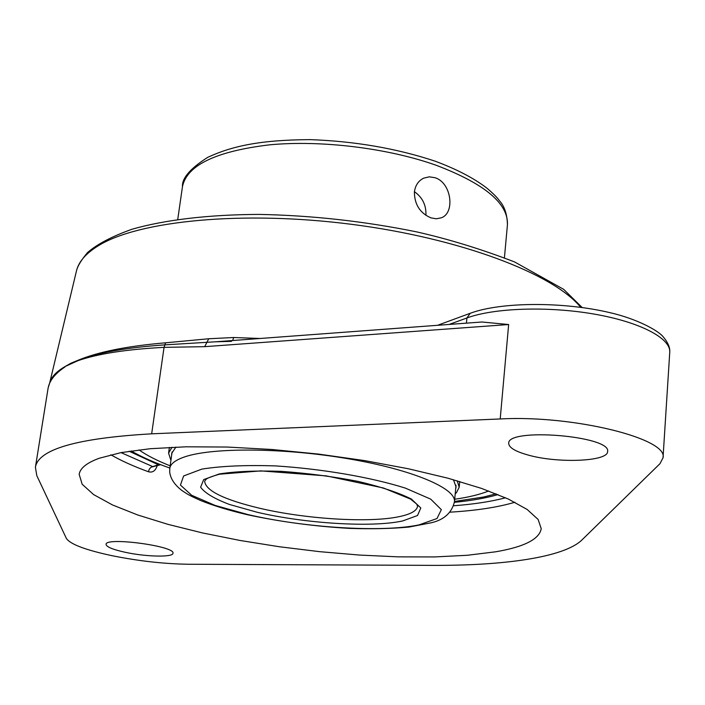 <?xml version="1.0" encoding="UTF-8"?>
<svg xmlns="http://www.w3.org/2000/svg" width="705" height="705" viewBox="0 0 705 705"><rect width="100%" height="100%" fill="white"/><g stroke="black" fill="none" stroke-linecap="round" stroke-linejoin="round"><path stroke-width="1.06" d="M260.083 338.479L233.646 337.519L208.75 338.752L165.578 342.806C127.305 346.058 98.11 351.883 77.991 360.299L71.082 363.137L65.036 366.556C56.797 371.332 51.765 376.532 49.932 382.163M50.143 381.678L50.284 381.37C52.699 376.1 57.616 371.165 65.036 366.556L77.911 360.696C97.722 353.787 126.442 349.336 164.053 347.353L204.697 346.666L508.649 324.529L481.938 322L215.58 341.793L231.478 341.361M233.646 337.519L232.685 340.515M77.911 360.696L77.991 360.299C97.907 352.641 126.874 347.494 164.891 344.86L215.58 341.793M208.75 338.752L204.697 346.666M35.409 467.239C38.396 449.261 77.145 438.122 151.663 433.822L500.206 418.955C573.077 414.919 668.604 438.651 663.026 457.809L659.977 463.678L581.845 540.048C564.071 557.276 504.463 565.762 432.006 565.366L188.473 564.247C164.186 563.921 138.629 561.057 111.813 555.646C85.508 549.997 70.377 544.278 66.411 538.497L36.801 475.646L35.409 467.239L48.028 388.64C49.209 380.938 54.858 373.703 64.966 366.944M110.897 454.796C121.022 460.665 133.527 466.313 148.394 471.733L149.328 469.107L151.09 467.203L159.991 464.877L158.352 464.762L129.112 451.235M148.394 471.733C152.518 472.879 155.435 470.896 157.171 465.802M160.555 464.639L159.991 464.877M498.012 494.566C486.08 498.083 471.539 500.665 454.39 502.33M99.308 458.232L121.04 452.61L150.209 448.715L185.988 446.803L227.116 447.04L271.927 449.49L318.484 454.082L364.696 460.612L408.477 468.79L447.966 478.21L481.586 488.424L508.217 498.99L527.155 509.468L538.126 519.462L541.228 528.662C539.369 539.246 524.15 546.957 495.562 551.812L467.371 555.276L434.544 556.941L398.228 556.853L359.559 555.064L319.603 551.663L279.418 546.754L240.07 540.471L202.608 532.962L168.107 524.388L137.686 514.967L112.474 504.939L93.615 494.593L82.185 484.273L79.171 474.377C80.062 468.208 86.777 462.824 99.308 458.232M528.045 455.016C515.293 451.456 508.851 447.569 508.719 443.375C506.939 427.389 611.526 435.866 607.595 451.526C608.124 461.599 557.514 463.511 528.045 455.016M125.464 552.341C112.871 549.583 106.402 546.913 106.05 544.348C105.318 536.708 175.915 546.181 172.954 553.293C173.095 557.435 146.006 556.827 125.464 552.341M425.908 215.36C426.358 205.322 422.533 197.426 414.425 191.681M414.399 191.936C415.333 185.344 418.418 180.753 423.643 178.171L429.301 176.832L435.108 177.739C451.605 182.815 455.236 213.06 441.295 217.81L436.298 218.788L430.958 217.88C419.969 213.086 414.452 204.441 414.399 191.936M496.108 493.808L483.718 496.99L454.487 501.484M169.852 468.041C154.316 462.603 141.405 456.902 131.139 450.927M175.924 447.102L171.712 453.341L171.641 455.271M455.703 488.644L456.064 486.979L453.438 479.708M455.21 493.844L456.496 492.628L459.184 487.226L457.21 480.775M172.002 447.27L168.583 453.095L170.918 460.444M139 449.887C146.737 455.368 157.127 460.673 170.169 465.829M454.699 499.255C468.569 497.263 479.911 494.505 488.706 490.971M582.163 307.521L563.674 289.341L514.5 261.899C480.634 248.918 447.913 238.889 416.338 231.813C364.08 221.203 311.619 215.404 258.938 214.408C208.451 214.62 164.741 219.863 131.967 229.257C111.954 236.413 97.167 244.159 87.596 252.505C81.216 260.066 77.497 266.234 76.448 271.02C78.537 261.863 85.816 253.456 98.268 245.789C138.286 220.806 242.476 210.257 351.716 224.349C460.991 238.343 553.804 274.069 580.682 307.318M165.578 342.806L164.053 347.353L151.663 433.822M449.2 324.432L466.922 317.964L470.244 313.276C500.947 301.81 563.507 301.493 610.504 312.791C636.13 318.686 657.509 330.081 662.929 336.505C667.908 342.313 670.182 347.574 669.75 352.28C670.94 338.25 639.884 321.903 593.619 313.989C547.433 306.023 493.791 307.997 466.922 317.964L466.419 323.154M500.206 418.955L508.649 324.529M505.547 497.774C491.235 501.572 473.919 504.234 453.597 505.767M449.94 512.174C476.236 510.605 497.897 507.292 514.906 502.251M158.352 464.762L152.747 466.595L121.04 452.61M507.433 224.772C507.186 214.179 504.436 206.063 499.166 200.414C497.096 197.382 492.892 193.205 486.547 187.874C473.487 177.951 456.285 169.024 434.923 161.101C396.404 148.385 354.826 141.229 310.182 139.634C259.537 139.881 231.46 146.323 207.693 157.356C190.271 168.477 181.872 178.224 182.472 186.596C186.975 165.181 216.03 151.258 269.645 144.825C321.48 139.934 388.147 148.156 436.395 165.349C484.74 183.785 508.42 203.595 507.433 224.772L504.427 257.757M456.029 485.269L454.461 501.74C456.355 488.415 412.592 469.662 348.244 458.752C284.018 447.772 212.954 447.314 184.974 456.787C175.51 459.96 170.451 463.793 169.817 468.305L172.108 451.914M417.598 506.234C416.928 510.658 411.041 514.077 399.946 516.492C370.081 523.172 305.882 519.197 259.361 508.182C223.811 499.642 205.569 490.654 204.635 481.215L206.089 479.294C207.429 478.034 211.905 476.342 219.511 474.209L260.832 470.887L326.248 475.884L383.432 487.992L410.539 499.078L416.62 504.013L417.598 506.234M257.122 512.244C305.309 523.568 371.685 527.737 402.705 520.942L417.527 515.505L420.797 507.97L411.447 499.096C398.968 492.786 381.264 486.908 358.343 481.453C333.386 476.615 307.759 473.249 281.454 471.354C256.426 470.526 235.717 471.381 219.325 473.927L203.701 479.594L200.617 487.208C204.706 492.936 214.285 498.682 229.363 504.436L257.122 512.244M247.86 514.553L215.087 505.414L191.628 495.254L180.445 485.058L183.626 475.963L201.806 469.125C221.15 466.023 245.781 464.947 275.717 465.917C322.573 468.931 371.033 477.276 405.349 488.107L430.702 499.131L441.348 509.662L437.003 518.527L419.123 524.864C381.987 532.716 304.534 527.781 247.86 514.553M76.448 271.02L49.791 382.498M48.248 387.468L50.24 381.476M469.944 313.381L437.549 325.296M663.026 457.809L669.75 352.28M423.643 178.171L422.93 178.524M182.472 186.596L177.748 219.378M454.461 501.74C451.826 512.826 444.035 519.849 431.081 522.819L408.865 527.076C391.337 528.679 371.606 529.111 349.662 528.389C314.315 526.371 280.035 521.77 246.82 514.597C228.922 510.385 213.527 505.697 200.634 500.515C188.191 494.98 187.089 493.923 181.828 490.46C174.47 484.732 170.416 478.536 169.676 471.883L169.817 468.305M169.385 447.393L168.583 453.095M459.73 481.497L459.184 487.226"/></g></svg>
